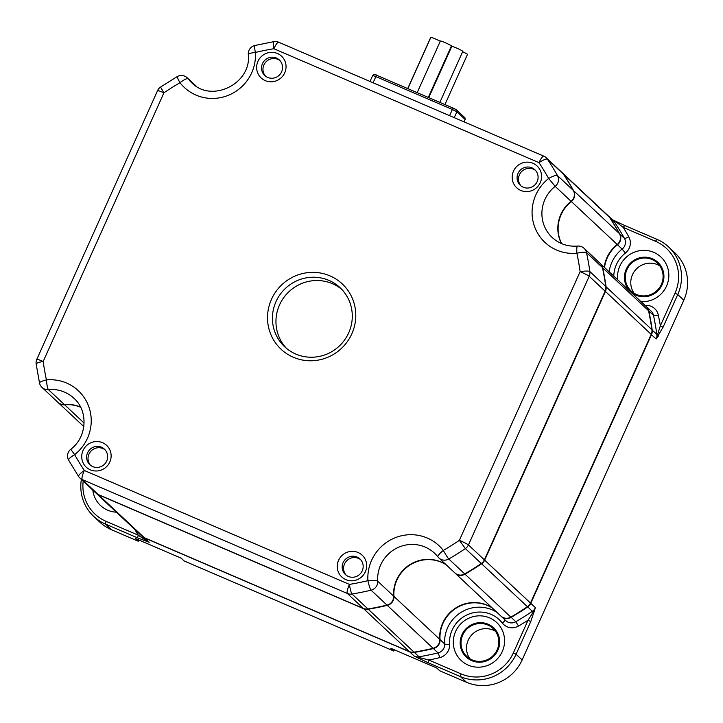 <?xml version="1.0" encoding="UTF-8"?>
<svg xmlns="http://www.w3.org/2000/svg" width="723" height="723" viewBox="0 0 723 723"><rect width="100%" height="100%" fill="white"/><g stroke="black" fill="none" stroke-linecap="round" stroke-linejoin="round"><path stroke-width="1.08" d="M83.037 450.51A14.921 14.532 133.1 0 1 102.53 442.693A14.921 14.532 133.1 0 1 109.815 462.015A14.921 14.532 133.1 0 1 90.33 469.833A14.921 14.532 133.1 0 1 83.037 450.51M87.573 452.815A10.655 10.375 133.1 0 1 104.419 449.146A10.655 10.375 133.1 0 1 106.697 461.03A10.655 10.375 133.1 0 1 89.851 464.699A10.655 10.375 133.1 0 1 87.573 452.815M656.918 239.322L655.454 241.247L623.253 227.411L624.717 225.477L656.918 239.322A42.621 41.509 133.1 0 1 668.639 246.977L674.704 252.661A42.621 41.509 133.1 0 1 683.813 300.199L522.142 659.945A42.621 41.509 133.1 0 1 466.471 682.268L439.692 670.763L436.728 667.989L390.827 648.269L393.782 651.034L184.157 560.958L181.193 558.183L135.291 538.463L138.247 541.238L111.469 529.733A42.621 41.509 133.1 0 1 99.756 522.069L93.692 516.385A42.621 41.509 133.1 0 1 81.374 479.412M137.614 537.885L105.413 524.048L106.028 521.328L138.238 535.165L137.614 537.885L149.218 542.304L144.564 537.939L409.688 651.866L414.342 656.222L428.197 662.756L428.82 660.027L414.342 656.222A8.522 8.305 -46.9 0 0 418.997 656.782L414.342 652.417A8.522 8.305 133.1 0 1 409.688 651.866L409.724 651.73M522.142 659.945L516.077 654.261L513.357 652.878L528.025 620.244L530.745 621.626L516.077 654.261A42.621 41.509 133.1 0 1 460.406 676.592L428.197 662.756M394.351 649.778L393.782 651.034M418.373 658.273L419.476 657.813A4.266 0.596 -99.5 0 0 418.997 656.782A283.434 276.05 -46.9 0 0 438.039 652.914A4.266 0.542 -103.4 0 1 439.62 657.668A12.788 12.454 -46.9 0 0 449.579 644.229A29.833 29.056 -46.9 0 1 468.631 614.189A29.833 29.056 -46.9 0 1 502.358 623.063A4.266 0.958 142.2 0 0 505.079 619.973M439.62 657.668A287.691 280.208 -46.9 0 1 428.82 660.027L461.03 673.872L460.406 676.592L466.471 682.268M138.816 539.973L138.247 541.238M111.469 529.733L105.413 524.048A42.621 41.509 133.1 0 1 93.692 516.385M146.417 541.41L145.459 540.072L138.238 535.165A287.691 280.208 133.1 0 1 134.83 529.489M144.591 537.813L144.564 537.939A8.522 8.305 133.1 0 1 142.214 536.412L146.868 540.768A8.522 8.305 -46.9 0 0 149.218 542.304L145.459 540.072A4.266 0.94 -33.4 0 0 145.684 539.656M513.357 652.878A40.063 39.024 133.1 0 1 461.03 673.872M502.277 651.54A26.001 25.323 133.1 0 1 468.314 665.16A26.001 25.323 133.1 0 1 455.607 631.486A26.001 25.323 133.1 0 1 489.57 617.867A26.001 25.323 133.1 0 1 502.277 651.54M530.745 621.626L535.418 607.672L530.763 603.316L651.504 334.641A8.522 8.305 -46.9 0 0 652.182 329.959A283.434 276.05 -46.9 0 0 648.829 310.98L648.603 310.998M668.639 246.977A42.621 41.509 133.1 0 1 677.749 294.523L663.09 327.158L660.37 325.775L656.159 338.997L663.09 327.158M106.028 521.328A40.063 39.024 133.1 0 1 83.19 481.111M116.367 512.191A26.001 25.323 133.1 0 1 107.664 510.185A26.001 25.323 133.1 0 1 92.815 490.122M619.457 233.637A283.434 276.05 -46.9 0 0 609.489 217.307A8.522 8.305 -46.9 0 0 608.269 215.861L562.449 172.933A8.522 8.305 133.1 0 1 563.669 174.379A283.434 276.05 133.1 0 1 573.637 190.709A8.522 8.305 133.1 0 1 571.378 201.554L617.198 244.482A8.522 8.305 -46.9 0 0 619.457 233.637L573.637 190.709M608.405 215.996A8.522 8.305 133.1 0 1 609.769 217.578A283.434 276.05 133.1 0 1 619.738 233.9A8.522 8.305 133.1 0 1 617.478 244.754L617.234 244.455A34.098 33.213 -46.9 0 0 604.22 267.185M648.549 310.718A8.522 8.305 -46.9 0 0 646.145 306.462L600.325 263.534A8.522 8.305 133.1 0 1 602.72 267.79A283.434 276.05 133.1 0 1 606.073 286.769A8.522 8.305 133.1 0 1 605.404 291.45L651.224 334.378A8.522 8.305 -46.9 0 0 651.902 329.697A283.434 276.05 -46.9 0 0 648.549 310.718L602.72 267.79M651.224 334.378L530.483 603.045L484.654 560.117A8.522 8.305 133.1 0 1 481.59 563.768A283.434 276.05 133.1 0 1 465.016 574.189A8.522 8.305 133.1 0 1 454.966 573.023M455.11 573.158L500.931 616.086A8.522 8.305 -46.9 0 0 510.845 617.117A283.434 276.05 -46.9 0 0 527.41 606.696A8.522 8.305 -46.9 0 0 530.483 603.045M492.101 607.817A34.098 33.213 -46.9 0 0 456.547 607.483A34.098 33.213 -46.9 0 0 439.747 639.331L393.927 596.403A8.522 8.305 133.1 0 1 387.284 605.368A283.434 276.05 133.1 0 1 368.242 609.227A8.522 8.305 133.1 0 1 363.588 608.676L409.408 651.604A8.522 8.305 -46.9 0 0 414.062 652.155A283.434 276.05 -46.9 0 0 433.104 648.296A8.522 8.305 -46.9 0 0 439.747 639.331M409.408 651.604L144.284 537.677L98.455 494.749A8.522 8.305 133.1 0 1 95.969 493.086M96.114 493.213L141.934 536.141A8.522 8.305 -46.9 0 0 144.284 537.677M414.261 652.119L414.342 652.417A283.434 276.05 -46.9 0 0 433.384 648.558L438.039 652.914A8.522 8.305 -46.9 0 0 444.681 643.949A4.266 0.714 176.2 0 0 449.579 644.229M634.089 293.249A19.178 18.681 133.1 0 1 632.471 274.713A19.178 18.681 133.1 0 1 657.523 264.663A19.178 18.681 133.1 0 1 659.774 265.829M351.821 333.827A44.754 43.588 133.1 0 1 293.357 357.27A44.754 43.588 133.1 0 1 271.486 299.304A44.754 43.588 133.1 0 1 329.95 275.861A44.754 43.588 133.1 0 1 351.821 333.827M348.703 332.842A40.488 39.44 133.1 0 1 284.681 346.778A40.488 39.44 133.1 0 1 276.014 301.608A40.488 39.44 133.1 0 1 340.045 287.673A40.488 39.44 133.1 0 1 348.703 332.842M469.833 658.725A19.178 18.681 133.1 0 1 468.215 640.189A19.178 18.681 133.1 0 1 495.526 631.306M257.957 61.31A14.921 14.532 133.1 0 1 277.442 53.493A14.921 14.532 133.1 0 1 284.735 72.815A14.921 14.532 133.1 0 1 265.251 80.633A14.921 14.532 133.1 0 1 257.957 61.31M262.485 63.615A10.655 10.375 133.1 0 1 279.331 59.946A10.655 10.375 133.1 0 1 281.609 71.83A10.655 10.375 133.1 0 1 264.763 75.499A10.655 10.375 133.1 0 1 262.485 63.615M462.639 51.74A6.055 0.452 24.2 0 1 467.392 54.27A6.055 0.452 24.2 0 1 467.483 54.415L444.943 104.582M417.171 92.652L440.379 41.021A6.055 0.452 24.2 0 1 444.898 42.558A6.055 0.452 24.2 0 1 451.324 45.829A6.055 0.452 24.2 0 1 451.414 45.983L428.296 97.424M534.478 611.703L533.104 612.245L528.025 620.244A287.691 280.208 133.1 0 1 518.527 626.028A12.788 12.454 133.1 0 1 502.358 623.063M461.952 634.713A20.036 19.512 -46.9 0 0 471.739 660.659A20.036 19.512 -46.9 0 0 497.912 650.167A20.036 19.512 -46.9 0 0 488.115 624.22A20.036 19.512 -46.9 0 0 461.952 634.713M658.328 336.123L657.894 334.568A4.266 0.759 172 0 1 656.836 334.315L651.938 329.959M651.179 334.478L656.159 338.997A8.522 8.305 -46.9 0 0 656.836 334.315A283.434 276.05 -46.9 0 0 653.484 315.336A4.266 0.795 168 0 0 658.301 315.02A287.691 280.208 -46.9 0 1 660.37 325.775L675.038 293.14L677.749 294.523L683.813 300.199M535.418 607.672L533.104 612.245L532.345 611.324A8.522 8.305 -46.9 0 0 535.418 607.672M530.438 603.145L530.763 603.316A8.522 8.305 133.1 0 1 527.691 606.968A283.434 276.05 133.1 0 1 511.125 617.379A8.522 8.305 133.1 0 1 501.075 616.222M84.103 423.045L64.609 404.79A8.522 8.305 133.1 0 1 58.093 402.485M64.609 404.79A34.098 33.213 133.1 0 1 80.651 407.266M98.455 494.749L363.588 608.676M393.927 596.403A34.098 33.213 133.1 0 1 410.718 564.555A34.098 33.213 133.1 0 1 446.272 564.88M484.654 560.117L605.404 291.45M561.635 243.642A34.098 33.213 133.1 0 1 571.378 201.554M604.509 267.447A34.098 33.213 133.1 0 1 617.478 244.754L622.132 249.11A8.522 8.305 -46.9 0 0 624.392 238.265L619.62 233.945M646.29 306.588A8.522 8.305 133.1 0 1 648.829 310.98L653.484 315.336A8.522 8.305 -46.9 0 0 651.08 311.08L646.434 306.724M497.035 612.435A34.098 33.213 133.1 0 0 461.482 612.101A34.098 33.213 133.1 0 0 444.681 643.949L440.036 639.593A34.098 33.213 133.1 0 1 456.828 607.745A34.098 33.213 133.1 0 1 492.381 608.079M439.765 639.575L440.036 639.593A8.522 8.305 133.1 0 1 433.384 648.558L433.285 648.251M428.748 97.623L451.776 46.389A6.055 0.452 24.2 0 1 456.882 48.188A6.055 0.452 24.2 0 1 462.72 51.197A6.055 0.452 24.2 0 1 462.81 51.351L439.864 102.404M346.118 575.128A10.655 10.375 133.1 0 1 360.623 559.647M624.717 225.477L612.417 219.756M626.968 269.562A19.178 18.681 133.1 0 1 657.297 262.964A19.178 18.681 133.1 0 1 661.4 284.356A19.178 18.681 133.1 0 1 636.339 294.406A19.178 18.681 133.1 0 1 631.071 290.953A19.178 18.681 133.1 0 1 626.968 269.562M521.039 185.928A10.655 10.375 133.1 0 1 535.544 170.447M537.144 181.636A10.655 10.375 133.1 0 1 520.298 185.305A10.655 10.375 133.1 0 1 518.02 173.412A10.655 10.375 133.1 0 1 534.866 169.751A10.655 10.375 133.1 0 1 537.144 181.636M462.72 635.038A19.178 18.681 133.1 0 1 493.041 628.441A19.178 18.681 133.1 0 1 497.144 649.832A19.178 18.681 133.1 0 1 466.814 656.439A19.178 18.681 133.1 0 1 462.72 635.038M655.454 241.247A40.063 39.024 133.1 0 1 675.038 293.14M617.749 279.855A26.001 25.323 133.1 0 1 619.864 266.01A26.001 25.323 133.1 0 1 653.827 252.39A26.001 25.323 133.1 0 1 666.534 286.064A26.001 25.323 133.1 0 1 641.048 301.681M614.884 220.994L623.253 227.411A287.691 280.208 133.1 0 1 628.775 236.783A12.788 12.454 133.1 0 1 625.386 253.05A29.833 29.056 -46.9 0 0 613.782 276.132M612.526 219.855L615.381 221.907A4.266 0.94 146.6 0 1 614.423 221.934A8.522 8.305 -46.9 0 0 613.203 220.488L608.549 216.123M662.16 284.681A20.036 19.512 -46.9 0 0 652.372 258.744A20.036 19.512 -46.9 0 0 626.208 269.236A20.036 19.512 -46.9 0 0 635.996 295.183A20.036 19.512 -46.9 0 0 662.16 284.681M407.709 88.586L430.339 38.238A6.055 0.452 24.2 0 1 430.474 38.202M278.762 42.286A8.522 1.826 113.3 0 0 278.644 42.205L543.768 156.132A8.522 1.826 113.3 0 1 543.886 156.213A8.522 8.305 133.1 0 1 546.226 157.741L562.16 172.67A8.522 8.305 133.1 0 1 563.38 174.116A283.434 276.05 133.1 0 1 573.348 190.447A8.522 8.305 133.1 0 1 571.089 201.292A34.098 33.213 133.1 0 0 561.455 243.561M265.504 76.123A10.655 10.375 133.1 0 1 280.009 60.642M584.112 248.341A8.522 8.522 0 0 0 577.496 246.073A8.522 1.301 84.7 0 0 576.873 253.24A8.522 1.6 168 0 1 586.507 252.598A8.522 8.305 133.1 0 0 584.112 248.341L600.045 263.262A8.522 8.305 133.1 0 1 602.44 267.519L586.507 252.598A283.434 276.05 133.1 0 1 589.86 271.577A8.522 8.305 133.1 0 1 589.191 276.258L605.124 291.179A8.522 8.305 -46.9 0 0 605.793 286.507A283.434 276.05 -46.9 0 0 602.44 267.519M605.124 291.179L484.374 559.855A8.522 8.305 133.1 0 1 481.301 563.506A283.434 276.05 133.1 0 1 464.735 573.926L448.802 558.996A283.434 276.05 133.1 0 0 465.368 548.585L481.301 563.506M484.374 559.855L468.441 544.934A8.522 0.642 -155.8 0 0 459.376 540.325A274.903 267.754 -46.9 0 1 443.307 550.429A8.522 1.907 142.2 0 0 437.984 556.972A8.522 1.907 142.2 0 0 438.03 557.017A8.522 8.305 -46.9 0 0 438.897 557.966L454.83 572.896A8.522 8.305 -46.9 0 0 464.735 573.926M367.962 608.965L352.029 594.035A8.522 8.305 133.1 0 1 347.365 593.484L363.298 608.414A8.522 8.305 133.1 0 0 367.962 608.965A283.434 276.05 133.1 0 0 386.995 605.097A8.522 8.305 133.1 0 0 393.646 596.141A34.098 33.213 133.1 0 1 410.438 564.283A34.098 33.213 133.1 0 1 445.992 564.618M363.298 608.414L98.174 494.487A8.522 8.305 133.1 0 1 95.834 492.95L79.901 478.03A8.522 8.305 133.1 0 1 78.68 476.574A8.522 1.88 146.6 0 1 78.608 476.502A8.522 8.522 0 0 0 79.901 478.03A8.522 8.305 133.1 0 0 82.241 479.557L347.365 593.484A8.522 1.826 113.3 0 1 349.444 584.41A274.903 267.754 -46.9 0 0 367.917 580.668A8.522 1.428 -3.8 0 1 377.713 581.211A34.098 33.213 133.1 0 1 397.081 547.953A34.098 33.213 133.1 0 1 434.577 553.231A34.098 33.213 133.1 0 1 437.948 556.918M64.329 404.519L48.396 389.598A8.522 8.305 133.1 0 1 42.015 387.429L57.948 402.359A8.522 8.305 133.1 0 0 64.329 404.519A34.098 33.213 133.1 0 1 80.551 407.085M362.232 570.836A10.655 10.375 133.1 0 1 345.386 574.505A10.655 10.375 133.1 0 1 343.109 562.621A10.655 10.375 133.1 0 1 359.955 558.951A10.655 10.375 133.1 0 1 362.232 570.836M90.583 465.332A10.655 10.375 133.1 0 1 105.088 449.842M341.753 289.381A40.488 39.44 -46.9 0 0 279.539 304.907A40.488 39.44 -46.9 0 0 286.489 348.369M407.808 88.631L430.836 37.388A6.055 0.452 24.2 0 1 435.354 38.934A6.055 0.452 24.2 0 1 440.262 41.265M365.35 571.821A14.921 14.532 133.1 0 1 345.865 579.638A14.921 14.532 133.1 0 1 338.572 560.316A14.921 14.532 133.1 0 1 358.066 552.499A14.921 14.532 133.1 0 1 365.35 571.821M540.271 182.621A14.921 14.532 133.1 0 1 520.777 190.429A14.921 14.532 133.1 0 1 513.493 171.107A14.921 14.532 133.1 0 1 532.978 163.299A14.921 14.532 133.1 0 1 540.271 182.621M501.211 616.348L505.865 620.714A8.522 8.305 -46.9 0 0 515.779 621.744L518.527 626.028M510.926 617.071L515.779 621.744A283.434 276.05 -46.9 0 0 532.345 611.324L527.474 606.66M563.669 174.379L609.489 217.307M368.242 609.227L414.062 652.155M387.284 605.368L433.104 648.296M465.016 574.189L510.845 617.117M481.59 563.768L527.41 606.696M606.073 286.769L651.902 329.697M628.775 236.783A4.266 0.922 150.6 0 1 624.392 238.265A283.434 276.05 -46.9 0 0 614.423 221.934L609.688 217.614M645.015 305.395A29.833 29.056 -46.9 0 0 645.133 305.386A12.788 12.454 -46.9 0 1 658.301 315.02M370.004 81.464L372.67 75.526L375.861 76.611L376.81 75.309L453.321 108.179L452.363 109.48L456.891 111.785L465.07 119.449L463.994 121.853M373.077 82.793L375.861 76.611L452.363 109.48L449.589 115.662M453.294 108.179L376.837 75.319C375.192 74.053 373.818 74.126 372.67 75.526M609.155 271.803A34.098 33.213 133.1 0 1 622.132 249.11L625.386 253.05M465.052 119.503L465.097 119.494A1.708 1.708 0 0 0 464.708 117.551L456.529 109.887L453.321 108.179L456.059 109.58A1.708 1.663 133.1 0 1 456.891 111.785L454.252 117.668M374.966 74.731L376.782 75.3M563.38 174.116L547.456 159.196A283.434 276.05 133.1 0 1 557.424 175.517L573.348 190.447M577.496 246.073C567.727 246.796 559.295 243.94 552.209 237.515A34.098 33.213 133.1 0 1 555.165 186.371A8.522 8.305 133.1 0 0 557.424 175.517A8.522 1.844 150.6 0 0 548.658 178.482A274.903 267.754 -46.9 0 0 538.996 162.648A8.522 1.826 113.3 0 1 543.768 156.132A8.522 8.522 0 0 1 546.226 157.741A8.522 8.305 133.1 0 1 547.456 159.196A8.522 1.88 146.6 0 0 538.996 162.648L273.863 48.721A274.903 267.754 -46.9 0 0 255.4 52.463A42.621 41.509 133.1 0 1 228.179 95.373A42.621 41.509 133.1 0 1 180 82.702A274.903 267.754 -46.9 0 0 163.931 92.806L43.181 361.482A274.903 267.754 -46.9 0 0 46.435 379.891A8.522 1.301 84.7 0 0 48.396 389.598A34.098 33.213 133.1 0 1 73.918 398.256C88.522 410.998 87.122 437.171 70.782 449.272A8.522 8.522 0 0 0 68.631 460.153A8.522 1.844 150.6 0 0 68.712 460.253M605.793 286.507L589.86 271.577A8.522 1.518 172 0 0 580.126 271.649A274.903 267.754 -46.9 0 0 576.873 253.24A42.621 41.509 -46.9 0 1 534.74 227.103A42.621 41.509 -46.9 0 1 548.658 178.482L555.165 186.371L571.089 201.292M468.441 544.934L589.191 276.258A8.522 0.642 -155.8 0 0 580.126 271.649L459.376 540.325L465.368 548.585A8.522 8.305 133.1 0 0 468.441 544.934M434.577 553.231L437.984 556.972A8.522 8.522 0 0 0 438.897 557.966A8.522 8.305 -46.9 0 0 448.802 558.996A8.522 0.569 59.8 0 1 443.307 550.429A42.621 41.509 -46.9 0 0 395.129 537.758A42.621 41.509 -46.9 0 0 367.917 580.668A8.522 1.085 76.6 0 0 371.071 590.176A283.434 276.05 133.1 0 1 352.029 594.035A8.522 1.193 80.5 0 1 349.444 584.41L84.32 470.483A8.522 1.826 113.3 0 0 82.241 479.557L98.174 494.487M393.646 596.141L377.713 581.211A8.522 8.305 133.1 0 1 371.071 590.176L386.995 605.097M196.041 86.046L187.239 77.804A8.522 8.305 133.1 0 1 188.097 78.753L195.535 85.721M273.872 41.636A8.522 1.193 80.5 0 0 273.863 48.721A8.522 1.826 113.3 0 1 278.644 42.205A8.522 8.522 0 0 0 273.872 41.636L254.83 45.495A8.522 1.085 76.6 0 0 255.4 52.463A8.522 1.428 176.2 0 0 248.296 54.342C251.893 83.678 211.342 103.552 191.55 82.539A34.098 33.213 133.1 0 1 188.097 78.753A8.522 1.907 -37.8 0 0 180 82.702A8.522 0.569 59.8 0 1 177.117 76.656L160.56 87.067L163.931 92.806A8.522 0.642 -155.8 0 0 157.56 90.637L36.819 359.304A8.522 8.522 0 0 0 36.15 363.994A8.522 1.518 172 0 1 43.181 361.482A8.522 0.642 -155.8 0 0 36.819 359.304M464.03 121.871L465.07 119.449A1.708 1.663 133.1 0 0 464.708 117.551M42.015 387.429A8.522 8.522 0 0 1 39.512 382.982A8.522 1.6 168 0 1 46.435 379.891A42.621 41.509 -46.9 0 1 88.568 406.028A42.621 41.509 -46.9 0 1 74.65 454.65A274.903 267.754 133.1 0 0 84.32 470.483A8.522 1.88 146.6 0 0 78.608 476.502L68.631 460.153A8.522 1.844 150.6 0 1 74.65 454.65L70.782 449.272M58.229 402.621L83.814 426.579M39.512 382.982L36.15 363.994M160.56 87.067A8.522 8.522 0 0 0 157.56 90.637M187.239 77.804A8.522 8.522 0 0 0 177.117 76.656M254.83 45.495A8.522 8.522 0 0 0 248.296 54.342"/></g></svg>
